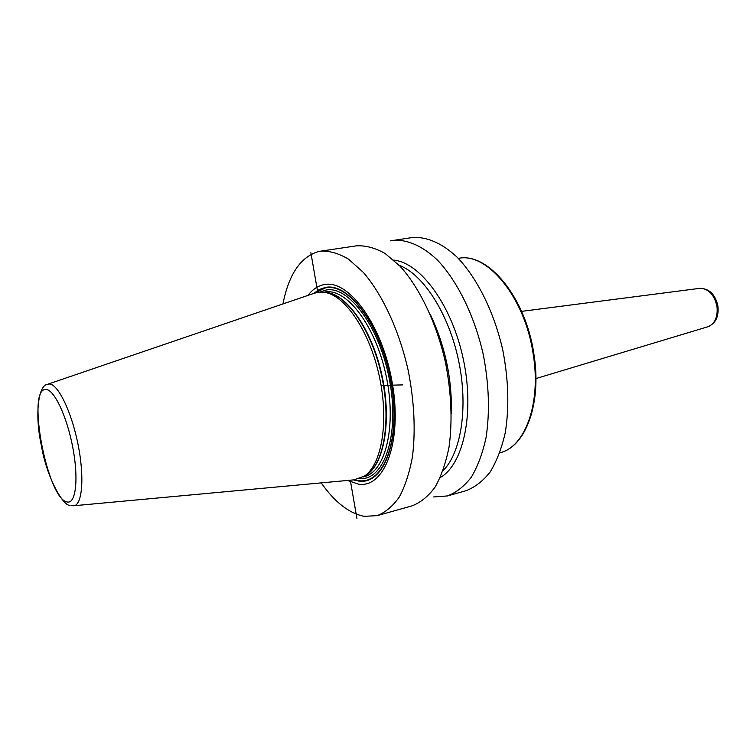 <?xml version="1.0" encoding="UTF-8"?>
<svg xmlns="http://www.w3.org/2000/svg" width="756" height="756" viewBox="0 0 756 756"><rect width="100%" height="100%" fill="white"/><g stroke="black" fill="none" stroke-linecap="round" stroke-linejoin="round"><path stroke-width="1.13" d="M282.952 303.931C288.792 274.315 300.642 256.851 318.503 251.559L320.629 251.162C329.503 250.708 338.801 253.383 348.535 259.166L363.078 272.151C382.328 294.112 399.225 330.448 408.259 370.714C414.269 401.701 415.677 430.287 412.493 456.463C409.572 472.491 405.188 485.985 399.357 496.928C392.836 506.199 385.437 512.436 377.159 515.649L364.26 516.329C349.196 513.428 334.842 502.277 321.205 482.886M320.629 251.162L356.426 245.842C365.583 245.331 375.165 247.883 385.144 253.515L400.019 266.169C419.627 287.63 436.656 323.228 445.539 362.748C451.408 393.177 452.57 421.29 449.026 447.098C445.851 462.918 441.211 476.261 435.078 487.129C428.265 496.342 420.572 502.589 412.001 505.877L377.159 515.649M390.502 240.852L411.67 237.62C425.94 236.278 441.627 242.752 456.889 256.964C477.017 277.66 494.216 312.115 502.872 350.491C508.533 380.051 509.327 407.446 505.254 432.687C501.719 448.185 496.683 461.292 490.134 472.018C482.895 481.156 474.777 487.412 465.781 490.786L447.391 495.945L433.66 496.957M392.78 240.427C406.841 239.132 422.339 245.709 437.459 260.111C457.418 281.062 474.56 315.904 483.301 354.677C489.028 384.53 489.945 412.171 486.051 437.611C482.64 453.213 477.735 466.405 471.328 477.178C464.231 486.344 456.246 492.6 447.391 495.945M347.543 480.457L358.703 484.18C384.606 488.234 402.39 441.712 392.383 383.632C382.725 325.524 348.828 279.087 324.211 284.596C317.974 285.768 312.568 289.359 307.985 295.388M47.949 384.161L313.938 293.356L317.747 292.326L325.184 292.449C345.719 295.87 369.958 332.12 379.455 376.875C389.085 421.593 381.78 464.59 364.43 476.11L353.808 479.871L73.937 505.736M393.753 260.111C420.421 262.615 451.852 305.122 463.258 358.958C474.862 412.757 463.551 464.401 440.238 477.584M402.683 384.899L381.09 385.428M356.917 518.38L350.302 480.202M317.747 292.326L310.877 252.693M353.458 479.909L358.892 481.109C384.039 484.917 401.2 439.727 391.513 383.519C382.167 327.272 349.357 282.215 325.42 287.431L319.23 289.51L313.608 293.47M314.657 293.101L325.553 287.866C349.385 282.687 382.026 327.546 391.334 383.509C400.973 439.453 383.897 484.435 358.864 480.674L354.564 479.814M359.733 478.605C383.821 480.788 399.603 436.184 389.898 382.158C380.523 328.104 349.017 285.192 325.93 290.087L319.873 292.09M363.135 476.951L364.108 476.696C385.588 471.924 396.9 425.704 386.07 375.543C375.496 325.335 346.286 287.686 324.721 292.033L324.57 292.062M325.023 292.421C346.012 292.648 372.226 329.436 382.149 376.299C392.251 423.114 383.368 467.406 364.307 476.195M325.184 292.449L327.915 292.799C348.327 296.21 372.377 332.092 381.771 376.375C391.306 420.638 384.029 463.211 366.783 474.664L364.543 476.044M71.055 505.622L73.436 505.783C82.243 505.915 84.748 477.594 78.01 444.301C71.395 410.999 57.588 383.131 48.942 384.01L47.477 384.331C38.547 385.078 34.37 413.721 41.382 445.615C46.711 477.518 63.145 506.076 69.817 505.31M45.7 389.52C53.856 388.782 66.925 416.121 72.822 447.628C78.851 479.143 75.789 504.413 67.086 501.937C47.448 499.3 26.205 388.471 45.7 389.52M399.168 265.29C423.152 274.23 448.544 313.324 458.467 359.988C468.484 406.624 461.292 452.683 443.063 470.648M430.211 314.288C445.057 345.605 452.107 378.586 451.36 413.239M533.065 353.326C524.673 296.9 486.902 251.843 458.325 258.382C487.79 251.871 525.373 297.004 533.736 353.118C542.137 402.523 525.892 446.957 499.877 452.768L499.877 452.768C525.155 447.278 541.523 402.976 533.065 353.326M699.81 288.329C709.374 288.546 715.412 294.49 717.917 306.189C718.984 316.528 715.686 323.37 708.013 326.715C714.968 323.748 717.954 317 716.99 306.473C714.259 294.538 708.533 288.49 699.81 288.329L521.555 311.368M324.645 292.052L323.653 292.213M708.013 326.715L535.919 378.567"/></g></svg>
